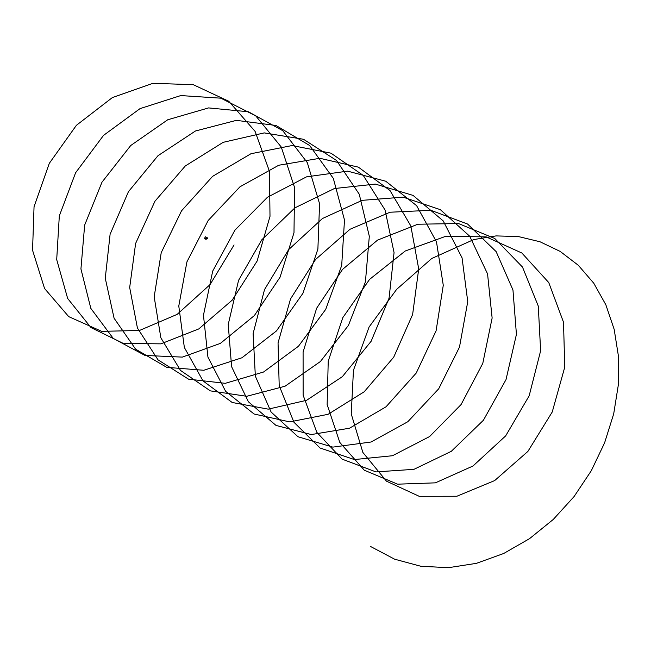 <?xml version="1.0" encoding="UTF-8"?>
<svg xmlns="http://www.w3.org/2000/svg" width="651" height="651" viewBox="0 0 651 651"><rect width="100%" height="100%" fill="white"/><g stroke="black" fill="none" stroke-linecap="round" stroke-linejoin="round"><path stroke-width="0.98" d="M206.465 237.517L207.466 237.965M206.424 237.566L207.14 237.997L206.432 237.558M206.343 237.338L207.327 238.152M207.278 237.802L206.334 237.485L207.189 238.152M207.384 237.81L206.351 237.517M206.562 237.908L207.571 238.356L206.587 237.867M207.327 238.209L206.383 237.428L207.506 237.94M206.652 237.989L207.645 238.429M207.368 238.356L206.733 238.079M206.912 238.396L207.344 238.356M207.531 238.331L206.334 238.16M207.555 238.274L206.489 238.233L207.482 238.608M206.513 237.94L207.677 238.478M205.016 238.103L204.967 237.631L205.016 238.103M204.943 237.623L204.626 238.347M204.992 237.037L205.041 237.517L204.992 237.037M205.334 236.769L205.016 237.501M234.067 244.939L210.037 284.625L177.153 314.376L139.428 330.488L101.678 331.343L68.713 316.63L44.561 288.507L32.55 250.244L34.047 206.749L49.305 163.336L76.387 125.326L112.363 97.577L152.895 83.328L193.257 84.679L228.753 101.255L255.102 131.396L269.457 171.311L270.002 216.352L257.096 261.1L232.228 300.127L198.783 328.926L160.887 343.85L123.34 343.443L90.945 327.559L67.663 298.475L56.702 259.611L59.314 215.912L75.606 172.751L103.525 135.392L140.03 108.627L180.734 95.575L220.868 98.179L255.786 115.927L281.256 147.012L294.561 187.512L293.992 232.732L280.044 277.22L254.354 315.58L220.388 343.386L182.345 357.106L145.035 355.446L113.233 338.398L90.831 308.387L80.936 268.944L84.663 225.091L101.979 182.199L130.721 145.523L167.73 119.768L208.564 107.911L248.446 111.777L282.754 130.68L307.329 162.677L319.568 203.747L317.891 249.113L302.927 293.308L276.423 330.96L241.969 357.757L203.804 370.273L166.762 367.351L135.587 349.156L114.088 318.241L105.267 278.254L110.1 234.262L128.434 191.695L157.965 155.727L195.455 130.997L236.394 120.354L275.991 125.48L309.664 145.523L333.328 178.407L344.493 220.014L341.702 265.478L325.728 309.347L298.443 346.275L263.525 372.03L225.27 383.325L188.53 379.159L158.006 359.824L137.426 328.031L129.679 287.53L135.62 243.45L154.954 201.232L185.266 165.997L223.195 142.317L264.216 132.902L303.496 139.273L336.51 160.447L359.246 194.193L369.32 236.297L365.423 281.842L348.456 325.345L320.414 361.517L285.057 386.222L246.753 396.288L210.338 390.869L180.49 370.419L160.846 337.771L154.181 296.791L161.228 252.653L181.548 210.81L212.608 176.348L250.96 153.734L292.022 145.547L330.96 153.164L363.282 175.444L385.075 210.037L394.058 252.612L389.062 298.182L371.119 341.295L342.345 376.677L306.572 400.308L268.245 409.145L232.179 402.481L203.031 380.933L184.347 347.455L178.781 306.027L186.927 261.865L208.214 220.437L239.999 186.772L278.75 165.24L319.82 158.291L358.375 167.144L389.998 190.523L410.822 225.93L418.715 268.936L412.62 314.514L393.709 357.196L364.218 391.764L328.071 414.313L289.752 421.905L254.077 414.003L225.653 391.365L207.929 357.09L203.462 315.239L212.706 271.093L234.954 230.12L267.439 197.277L306.548 176.844L347.593 171.14L385.75 181.23L416.64 205.683L436.487 241.871L443.274 285.284L436.089 330.822L416.233 373.039L386.051 406.777L349.554 428.212L311.276 434.559L276.016 425.428L248.34 401.724L231.601 366.676L228.232 324.442L238.567 280.345L261.751 239.853L294.919 207.856L334.354 188.546L375.358 184.087L413.084 195.406L443.209 220.917L462.064 257.861L467.752 301.641L459.484 347.113L438.684 388.834L407.843 421.71L371.029 442.013L332.816 447.115L298.003 436.756L271.093 412.01L255.355 376.213L253.101 333.629L264.509 289.622L288.621 249.642L322.44 218.524L362.176 200.345L403.099 197.139L440.361 209.671L469.705 236.223L487.558 273.892L492.132 318.014L482.79 363.372L461.079 404.572L429.603 436.552L392.496 455.724L354.38 459.565L320.04 447.994L293.926 422.222L279.198 385.709L278.05 342.817L290.533 298.923L315.548 259.489L349.994 229.266L390.006 212.234L430.816 210.281L467.581 224.034L496.135 251.603L512.964 289.972L516.43 334.394L506.014 379.614L483.408 420.253L451.314 451.314L413.955 469.33L375.969 471.918L342.125 459.142L316.825 432.362L303.122 395.157L303.089 351.988L316.638 308.248L342.54 269.392L377.588 240.097L417.836 224.229L458.499 223.537L494.76 238.478L522.484 267.048L538.279 306.084L540.631 350.775L529.165 395.816L505.681 435.869L473 465.994L435.405 482.847L397.59 484.173L364.275 470.201L339.806 442.436L327.144 404.58L328.226 361.159L342.825 317.607L369.589 279.36L405.215 251.017L445.675 236.321L486.167 236.883L521.874 253.019L548.76 282.567L563.514 322.237L564.751 367.164L552.235 411.993L527.888 451.42L494.654 480.584L456.856 496.257L419.236 496.322L386.474 481.17L362.867 452.445L351.247 413.955L353.444 370.329L369.084 327.005L396.654 289.345L431.743 258.488L473.757 239.568L496.062 235.906L518.375 236.549L539.98 241.757L560.185 251.416L578.324 265.307L593.761 283.201L605.845 304.782L614.178 329.382L618.45 356.26L618.369 384.692L613.698 413.865L604.592 442.851L591.303 470.714L574.068 496.567L553.26 519.457L529.548 538.646L503.679 553.496L476.386 563.351L448.498 567.672L420.945 566.289L394.587 559.185L370.297 546.335M206.367 237.493L207.392 237.924M207.278 238.16L206.554 237.444M207.36 237.867L206.375 237.444M206.522 237.582L207.327 238.185M205.911 237.957L206.481 237.395M207.49 238.608L206.481 238.209L207.498 238.648M207.571 238.388L206.57 237.949L207.563 238.388M204.902 238.795L206.123 239.43M205.024 238.559L206.245 239.194M205.155 238.25L206.375 238.884M205.277 238.014L206.497 238.64"/></g></svg>
